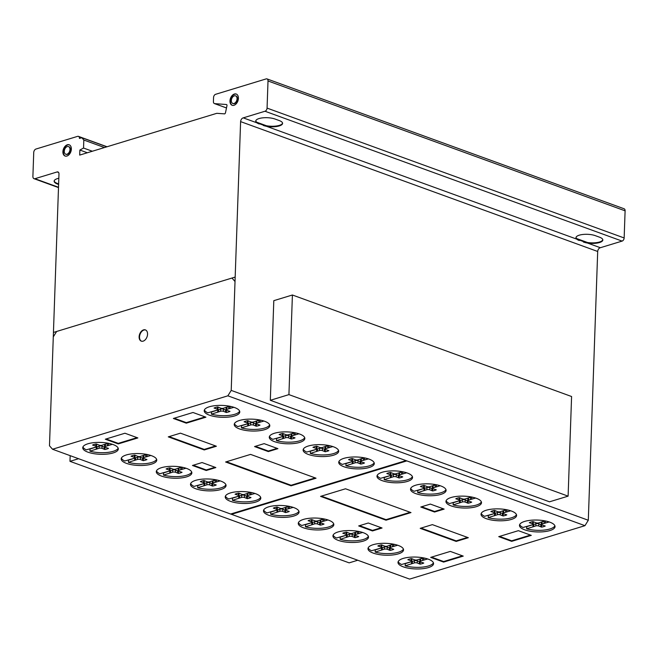 <?xml version="1.0" encoding="UTF-8"?>
<svg xmlns="http://www.w3.org/2000/svg" width="658" height="658" viewBox="0 0 658 658"><rect width="100%" height="100%" fill="white"/><g stroke="black" fill="none" stroke-linecap="round" stroke-linejoin="round"><path stroke-width="0.99" d="M571.588 396.519L568.109 496.148L549.496 501.815L270.323 400.294L288.928 394.619L292.407 294.998L571.588 396.519M288.928 394.619L568.109 496.148M292.407 294.998L273.802 300.665L270.323 400.294M78.565 458.716L69.978 461.332L349.159 562.861L357.746 560.238M69.978 461.332L70.176 455.665M145.583 329.979A5.98 3.932 -70 0 0 145.007 329.888A5.98 3.932 -70 0 0 139.718 335.473A5.98 3.932 -70 0 0 141.503 341.198M147.367 335.703A5.98 3.932 110 0 1 142.079 341.288A5.98 3.932 110 0 1 141.297 341.132A5.98 3.932 110 0 1 139.307 335.325A5.98 3.932 110 0 1 145.377 329.897A5.98 3.932 110 0 1 147.367 335.703M236.428 94.119A5.98 3.932 -70 0 0 234.791 94.176A5.98 3.932 -70 0 0 230.374 101.085A5.98 3.932 -70 0 0 232.348 105.338M233.993 105.288A5.98 3.932 110 0 1 232.142 105.272A5.98 3.932 110 0 1 229.971 100.937A5.98 3.932 110 0 1 234.38 94.028A5.98 3.932 110 0 1 236.23 94.036A5.98 3.932 110 0 1 238.245 99.687A5.98 3.932 110 0 1 233.993 105.288M237.044 98.79A4.055 2.665 -70 0 0 235.572 95.846A4.055 2.665 -70 0 0 234.322 95.838A4.055 2.665 -70 0 0 231.435 99.638A4.055 2.665 -70 0 0 232.8 103.462A4.055 2.665 -70 0 0 234.051 103.471A4.055 2.665 -70 0 0 237.044 98.79A4.055 2.665 110 0 1 232.644 103.396A4.055 2.665 110 0 1 232.874 96.784A4.055 2.665 110 0 1 237.044 98.79M235.77 95.936A4.055 2.665 110 0 1 235.975 95.994A4.055 2.665 110 0 1 237.448 98.93A4.055 2.665 110 0 1 234.462 103.619A4.055 2.665 110 0 1 233.212 103.61A4.055 2.665 110 0 1 233.006 103.528M69.378 144.867A5.98 3.932 -70 0 0 66.96 145.254A5.98 3.932 -70 0 0 63.357 152.845A5.98 3.932 -70 0 0 65.29 156.086M67.708 155.707A5.98 3.932 110 0 1 65.084 156.028A5.98 3.932 110 0 1 62.954 152.697A5.98 3.932 110 0 1 66.557 145.105A5.98 3.932 110 0 1 69.172 144.785A5.98 3.932 110 0 1 71.278 149.909A5.98 3.932 110 0 1 67.708 155.707M69.962 148.856A4.055 2.665 -70 0 0 68.514 146.602A4.055 2.665 -70 0 0 66.738 146.808A4.055 2.665 -70 0 0 64.32 150.748A4.055 2.665 -70 0 0 65.742 154.211A4.055 2.665 -70 0 0 67.519 153.997A4.055 2.665 -70 0 0 69.962 148.856M68.712 146.685A4.055 2.665 110 0 1 68.925 146.742A4.055 2.665 110 0 1 70.373 149.004A4.055 2.665 110 0 1 67.93 154.145A4.055 2.665 110 0 1 66.154 154.359A4.055 2.665 110 0 1 65.956 154.276M82.941 446.938A17.791 5.938 -178 0 0 86.305 449.842L95.895 447.103A1.974 0.658 -178 0 0 96.52 446.642A1.974 0.658 -178 0 0 95.871 446.132L92.581 445.055A12.905 4.31 2 0 1 96.249 443.936L99.169 445.129A1.818 0.609 -178 0 0 102.105 445.211L108.06 443.212M89.504 448.863A17.791 5.938 -178 0 0 90.023 449.019L99.152 446.116A1.99 0.666 2 0 1 102.08 446.198L104.918 447.35A12.905 4.31 -178 0 0 105.148 447.308M112.444 444.323L105.305 446.371A1.834 0.609 -178 0 0 104.564 446.831A1.834 0.609 -178 0 0 105.305 447.358L108.504 448.394A12.905 4.31 2 0 1 104.836 449.513L102.006 448.361A1.99 0.666 -178 0 0 99.078 448.271L89.94 451.174L90.023 449.019M89.94 451.174A17.791 5.938 -178 0 0 118.177 448.164M118.267 449.34A17.791 5.938 2 0 1 99.786 454.275A17.791 5.938 2 0 1 82.752 447.744A17.791 5.938 2 0 1 82.793 447.382A17.791 5.938 2 0 1 93.082 442.735A17.791 5.938 2 0 1 111.062 443.903A17.791 5.938 2 0 1 118.308 448.986A17.791 5.938 2 0 1 118.267 449.34M156.481 470.848A17.791 5.938 -178 0 0 159.836 473.752L169.427 471.013A1.974 0.658 -178 0 0 170.052 470.552A1.974 0.658 -178 0 0 169.41 470.042L166.12 468.965A12.905 4.31 2 0 1 169.789 467.846L172.709 469.031A1.818 0.609 -178 0 0 175.637 469.121L181.6 467.122M163.036 472.773A17.791 5.938 -178 0 0 163.554 472.921L172.684 470.018A1.99 0.666 2 0 1 175.612 470.108L178.45 471.26A12.905 4.31 -178 0 0 178.68 471.218M185.975 468.225L178.836 470.281A1.834 0.609 -178 0 0 178.096 470.741A1.834 0.609 -178 0 0 178.836 471.26L182.044 472.304A12.905 4.31 2 0 1 178.376 473.415L175.538 472.271A1.99 0.666 -178 0 0 172.61 472.181L163.48 475.084L163.554 472.921M163.48 475.084A17.791 5.938 -178 0 0 191.708 472.074M191.799 473.25A17.791 5.938 2 0 1 173.317 478.185A17.791 5.938 2 0 1 156.283 471.646A17.791 5.938 2 0 1 156.333 471.293A17.791 5.938 2 0 1 166.614 466.645A17.791 5.938 2 0 1 184.594 467.805A17.791 5.938 2 0 1 191.848 472.888A17.791 5.938 2 0 1 191.799 473.25M225.431 496.091A17.791 5.938 -178 0 0 228.795 498.994L238.385 496.247A1.974 0.658 -178 0 0 239.01 495.795A1.974 0.658 -178 0 0 238.361 495.277L235.071 494.207A12.905 4.31 2 0 1 238.739 493.089L241.659 494.273A1.818 0.609 -178 0 0 244.595 494.355L250.55 492.365M231.994 498.016A17.791 5.938 -178 0 0 232.513 498.164L241.642 495.26A1.99 0.666 2 0 1 244.57 495.351L247.408 496.502A12.905 4.31 -178 0 0 247.638 496.453M254.934 493.467L247.795 495.523A1.834 0.609 -178 0 0 247.054 495.984A1.834 0.609 -178 0 0 247.795 496.502L250.994 497.547A12.905 4.31 2 0 1 247.326 498.657L244.496 497.506A1.99 0.666 -178 0 0 241.56 497.423L232.43 500.327L232.513 498.164M232.43 500.327A17.791 5.938 -178 0 0 260.667 497.316M260.757 498.493A17.791 5.938 2 0 1 242.276 503.428A17.791 5.938 2 0 1 225.233 496.889A17.791 5.938 2 0 1 225.283 496.535A17.791 5.938 2 0 1 235.572 491.888A17.791 5.938 2 0 1 253.552 493.048A17.791 5.938 2 0 1 260.798 498.131A17.791 5.938 2 0 1 260.757 498.493M298.461 522.575A17.791 5.938 -178 0 0 301.825 525.479L311.415 522.74A1.974 0.658 -178 0 0 312.04 522.288A1.974 0.658 -178 0 0 311.39 521.769L308.1 520.692A12.905 4.31 2 0 1 311.769 519.573L314.689 520.766A1.818 0.609 -178 0 0 317.625 520.848L323.58 518.849M305.024 524.508A17.791 5.938 -178 0 0 305.542 524.656L314.672 521.753A1.99 0.666 2 0 1 317.6 521.835L320.438 522.987A12.905 4.31 -178 0 0 320.668 522.945M327.964 519.96L320.824 522.008A1.834 0.609 -178 0 0 320.084 522.468A1.834 0.609 -178 0 0 320.824 522.995L324.024 524.031A12.905 4.31 2 0 1 320.356 525.15L317.526 523.998A1.99 0.666 -178 0 0 314.59 523.908L305.46 526.811L305.542 524.656M305.46 526.811A17.791 5.938 -178 0 0 333.696 523.809M333.787 524.977A17.791 5.938 2 0 1 315.305 529.912A17.791 5.938 2 0 1 298.263 523.381A17.791 5.938 2 0 1 298.313 523.02A17.791 5.938 2 0 1 308.602 518.372A17.791 5.938 2 0 1 326.582 519.54A17.791 5.938 2 0 1 333.828 524.623A17.791 5.938 2 0 1 333.787 524.977M368.184 547.851A17.791 5.938 -178 0 0 371.54 550.754L381.13 548.015A1.974 0.658 -178 0 0 381.755 547.563A1.974 0.658 -178 0 0 381.114 547.045L377.824 545.967A12.905 4.31 2 0 1 381.492 544.849L384.412 546.041A1.818 0.609 -178 0 0 387.34 546.124L393.295 544.125M374.739 549.784A17.791 5.938 -178 0 0 375.257 549.932L384.387 547.028A1.99 0.666 2 0 1 387.315 547.111L390.153 548.262A12.905 4.31 -178 0 0 390.383 548.221M397.679 545.235L390.539 547.283A1.834 0.609 -178 0 0 389.799 547.744A1.834 0.609 -178 0 0 390.539 548.27L393.739 549.307A12.905 4.31 2 0 1 390.079 550.425L387.241 549.274A1.99 0.666 -178 0 0 384.313 549.183L375.183 552.087L375.257 549.932M375.183 552.087A17.791 5.938 -178 0 0 403.412 549.085M403.502 550.253A17.791 5.938 2 0 1 385.02 555.188A17.791 5.938 2 0 1 367.986 548.657A17.791 5.938 2 0 1 368.028 548.295A17.791 5.938 2 0 1 378.317 543.648A17.791 5.938 2 0 1 396.297 544.816A17.791 5.938 2 0 1 403.551 549.899A17.791 5.938 2 0 1 403.502 550.253M398.197 561.587A17.791 5.938 -178 0 0 401.561 564.49L411.151 561.743A1.974 0.658 -178 0 0 411.776 561.29A1.974 0.658 -178 0 0 411.127 560.772L407.837 559.703A12.905 4.31 2 0 1 411.505 558.584L414.425 559.769A1.818 0.609 -178 0 0 417.353 559.851L423.316 557.861M404.76 563.511A17.791 5.938 -178 0 0 405.279 563.659L414.408 560.756A1.99 0.666 2 0 1 417.337 560.846L420.166 561.998A12.905 4.31 -178 0 0 420.396 561.948M427.7 558.963L420.561 561.019A1.834 0.609 -178 0 0 419.82 561.48A1.834 0.609 -178 0 0 420.552 561.998L423.76 563.042A12.905 4.31 2 0 1 420.092 564.153L417.254 563.001A1.99 0.666 -178 0 0 414.326 562.919L405.196 565.822L405.279 563.659M405.196 565.822A17.791 5.938 -178 0 0 433.433 562.812M433.523 563.988A17.791 5.938 2 0 1 415.042 568.923A17.791 5.938 2 0 1 398 562.384A17.791 5.938 2 0 1 398.049 562.031A17.791 5.938 2 0 1 408.33 557.384A17.791 5.938 2 0 1 426.318 558.543A17.791 5.938 2 0 1 433.564 563.626A17.791 5.938 2 0 1 433.523 563.988M333.137 535.094A17.791 5.938 -178 0 0 336.501 537.997L346.092 535.258A1.974 0.658 -178 0 0 346.717 534.798A1.974 0.658 -178 0 0 346.067 534.288L342.777 533.21A12.905 4.31 2 0 1 346.445 532.092L349.365 533.276A1.818 0.609 -178 0 0 352.301 533.367L358.256 531.368M339.701 537.018A17.791 5.938 -178 0 0 340.219 537.167L349.349 534.263A1.99 0.666 2 0 1 352.277 534.354L355.114 535.505A12.905 4.31 -178 0 0 355.345 535.464M362.64 532.47L355.501 534.526A1.834 0.609 -178 0 0 354.761 534.987A1.834 0.609 -178 0 0 355.501 535.505L358.7 536.55A12.905 4.31 2 0 1 355.032 537.66L352.203 536.517A1.99 0.666 -178 0 0 349.275 536.426L340.145 539.33L340.219 537.167M340.145 539.33A17.791 5.938 -178 0 0 368.373 536.319M368.464 537.496A17.791 5.938 2 0 1 349.982 542.431A17.791 5.938 2 0 1 332.948 535.892A17.791 5.938 2 0 1 332.989 535.538A17.791 5.938 2 0 1 343.279 530.891A17.791 5.938 2 0 1 361.258 532.051A17.791 5.938 2 0 1 368.513 537.134A17.791 5.938 2 0 1 368.464 537.496M263.685 509.999A17.791 5.938 -178 0 0 267.049 512.903L276.64 510.164A1.974 0.658 -178 0 0 277.265 509.711A1.974 0.658 -178 0 0 276.615 509.193L273.333 508.116A12.905 4.31 2 0 1 277.002 506.997L279.913 508.19A1.818 0.609 -178 0 0 282.85 508.272L288.804 506.273M270.249 511.932A17.791 5.938 -178 0 0 270.767 512.08L279.897 509.177A1.99 0.666 2 0 1 282.825 509.267L285.662 510.419A12.905 4.31 -178 0 0 285.893 510.369M293.188 507.384L286.049 509.44A1.834 0.609 -178 0 0 285.309 509.901A1.834 0.609 -178 0 0 286.049 510.419L289.249 511.455A12.905 4.31 2 0 1 285.588 512.574L282.751 511.422A1.99 0.666 -178 0 0 279.823 511.332L270.693 514.235L270.767 512.08M270.693 514.235A17.791 5.938 -178 0 0 298.921 511.233M299.012 512.409A17.791 5.938 2 0 1 280.53 517.344A17.791 5.938 2 0 1 263.496 510.805A17.791 5.938 2 0 1 263.537 510.444A17.791 5.938 2 0 1 273.827 505.796A17.791 5.938 2 0 1 291.807 506.964A17.791 5.938 2 0 1 299.061 512.047A17.791 5.938 2 0 1 299.012 512.409M190.688 483.507A17.791 5.938 -178 0 0 194.044 486.41L203.635 483.663A1.974 0.658 -178 0 0 204.26 483.211A1.974 0.658 -178 0 0 203.618 482.692L200.328 481.623A12.905 4.31 2 0 1 203.996 480.505L206.916 481.689A1.818 0.609 -178 0 0 209.844 481.771L215.799 479.781M197.244 485.431A17.791 5.938 -178 0 0 197.762 485.579L206.892 482.676A1.99 0.666 2 0 1 209.82 482.766L212.657 483.918A12.905 4.31 -178 0 0 212.888 483.869M220.183 480.883L213.044 482.939A1.834 0.609 -178 0 0 212.304 483.4A1.834 0.609 -178 0 0 213.044 483.918L216.252 484.962A12.905 4.31 2 0 1 212.583 486.073L209.746 484.921A1.99 0.666 -178 0 0 206.818 484.839L197.688 487.743L197.762 485.579M197.688 487.743A17.791 5.938 -178 0 0 225.916 484.732M226.007 485.908A17.791 5.938 2 0 1 207.525 490.843A17.791 5.938 2 0 1 190.491 484.304A17.791 5.938 2 0 1 190.532 483.951A17.791 5.938 2 0 1 200.822 479.304A17.791 5.938 2 0 1 218.801 480.463A17.791 5.938 2 0 1 226.056 485.546A17.791 5.938 2 0 1 226.007 485.908M121.385 458.1A17.791 5.938 -178 0 0 124.749 461.003L134.339 458.264A1.974 0.658 -178 0 0 134.964 457.812A1.974 0.658 -178 0 0 134.314 457.294L131.032 456.216A12.905 4.31 2 0 1 134.693 455.097L137.612 456.29A1.818 0.609 -178 0 0 140.549 456.372L146.504 454.374M127.948 460.032A17.791 5.938 -178 0 0 128.466 460.181L137.596 457.277A1.99 0.666 2 0 1 140.524 457.368L143.362 458.519A12.905 4.31 -178 0 0 143.592 458.47M150.888 455.484L143.748 457.54A1.834 0.609 -178 0 0 143.008 458.001A1.834 0.609 -178 0 0 143.748 458.519L146.948 459.555A12.905 4.31 2 0 1 143.279 460.674L140.45 459.523A1.99 0.666 -178 0 0 137.522 459.432L128.392 462.335L128.466 460.181M128.392 462.335A17.791 5.938 -178 0 0 156.62 459.333M156.711 460.51A17.791 5.938 2 0 1 138.229 465.445A17.791 5.938 2 0 1 121.195 458.906A17.791 5.938 2 0 1 121.237 458.544A17.791 5.938 2 0 1 131.526 453.897A17.791 5.938 2 0 1 149.506 455.065A17.791 5.938 2 0 1 156.76 460.148A17.791 5.938 2 0 1 156.711 460.51M519.672 524.574A17.791 5.938 -178 0 0 523.036 527.477L532.626 524.739A1.974 0.658 -178 0 0 533.251 524.278A1.974 0.658 -178 0 0 532.602 523.76L529.312 522.691A12.905 4.31 2 0 1 532.98 521.572L535.9 522.756A1.818 0.609 -178 0 0 538.828 522.847L544.791 520.848M526.236 526.499A17.791 5.938 -178 0 0 526.745 526.647L535.875 523.743A1.99 0.666 2 0 1 538.812 523.834L541.641 524.985A12.905 4.31 -178 0 0 541.871 524.936M549.175 521.95L542.036 524.007A1.834 0.609 -178 0 0 541.295 524.467A1.834 0.609 -178 0 0 542.028 524.985L545.235 526.03A12.905 4.31 2 0 1 541.567 527.14L538.729 525.997A1.99 0.666 -178 0 0 535.801 525.906L526.671 528.81L526.745 526.647M526.671 528.81A17.791 5.938 -178 0 0 554.908 525.8M554.998 526.976A17.791 5.938 2 0 1 536.509 531.911A17.791 5.938 2 0 1 519.475 525.372A17.791 5.938 2 0 1 519.524 525.018A17.791 5.938 2 0 1 529.805 520.371A17.791 5.938 2 0 1 547.793 521.531A17.791 5.938 2 0 1 555.039 526.614A17.791 5.938 2 0 1 554.998 526.976M446.132 500.664A17.791 5.938 -178 0 0 449.496 503.567L459.087 500.828A1.974 0.658 -178 0 0 459.712 500.368A1.974 0.658 -178 0 0 459.062 499.858L455.78 498.78A12.905 4.31 2 0 1 459.449 497.662L462.36 498.846A1.818 0.609 -178 0 0 465.296 498.937L471.251 496.938M452.696 502.589A17.791 5.938 -178 0 0 453.214 502.737L462.344 499.833A1.99 0.666 2 0 1 465.272 499.924L468.109 501.075A12.905 4.31 -178 0 0 468.34 501.034M475.635 498.04L468.496 500.096A1.834 0.609 -178 0 0 467.756 500.557A1.834 0.609 -178 0 0 468.496 501.083L471.696 502.12A12.905 4.31 2 0 1 468.035 503.238L465.198 502.087A1.99 0.666 -178 0 0 462.27 501.996L453.14 504.9L453.214 502.737M453.14 504.9A17.791 5.938 -178 0 0 481.368 501.89M481.459 503.066A17.791 5.938 2 0 1 462.977 508.001A17.791 5.938 2 0 1 445.943 501.47A17.791 5.938 2 0 1 445.984 501.108A17.791 5.938 2 0 1 456.274 496.461A17.791 5.938 2 0 1 474.254 497.629A17.791 5.938 2 0 1 481.508 502.712A17.791 5.938 2 0 1 481.459 503.066M377.182 475.421A17.791 5.938 -178 0 0 380.546 478.325L390.136 475.586A1.974 0.658 -178 0 0 390.762 475.134A1.974 0.658 -178 0 0 390.112 474.615L386.822 473.538A12.905 4.31 2 0 1 390.49 472.419L393.41 473.612A1.818 0.609 -178 0 0 396.338 473.694L402.301 471.696M383.746 477.346A17.791 5.938 -178 0 0 384.264 477.502L393.394 474.599A1.99 0.666 2 0 1 396.322 474.681L399.151 475.833A12.905 4.31 -178 0 0 399.381 475.792M406.685 472.806L399.546 474.854A1.834 0.609 -178 0 0 398.806 475.315A1.834 0.609 -178 0 0 399.538 475.841L402.745 476.877A12.905 4.31 2 0 1 399.077 477.996L396.239 476.844A1.99 0.666 -178 0 0 393.311 476.754L384.182 479.657L384.264 477.502M384.182 479.657A17.791 5.938 -178 0 0 412.418 476.655M412.508 477.823A17.791 5.938 2 0 1 394.027 482.758A17.791 5.938 2 0 1 376.985 476.228A17.791 5.938 2 0 1 377.034 475.866A17.791 5.938 2 0 1 387.315 471.218A17.791 5.938 2 0 1 405.303 472.386A17.791 5.938 2 0 1 412.55 477.469A17.791 5.938 2 0 1 412.508 477.823M303.313 449.184A17.791 5.938 -178 0 0 306.677 452.087L316.268 449.348A1.974 0.658 -178 0 0 316.893 448.896A1.974 0.658 -178 0 0 316.243 448.378L312.953 447.3A12.905 4.31 2 0 1 316.621 446.19L319.541 447.374A1.818 0.609 -178 0 0 322.469 447.456L328.432 445.458M309.877 451.117A17.791 5.938 -178 0 0 310.387 451.265L319.517 448.361A1.99 0.666 2 0 1 322.453 448.452L325.282 449.603A12.905 4.31 -178 0 0 325.513 449.554M332.816 446.568L325.677 448.624A1.834 0.609 -178 0 0 324.937 449.085A1.834 0.609 -178 0 0 325.669 449.603L328.877 450.64A12.905 4.31 2 0 1 325.208 451.758L322.371 450.607A1.99 0.666 -178 0 0 319.443 450.524L310.313 453.42L310.387 451.265M310.313 453.42A17.791 5.938 -178 0 0 338.541 450.417M338.64 451.594A17.791 5.938 2 0 1 320.15 456.529A17.791 5.938 2 0 1 303.116 449.99A17.791 5.938 2 0 1 303.165 449.628A17.791 5.938 2 0 1 313.447 444.981A17.791 5.938 2 0 1 331.435 446.149A17.791 5.938 2 0 1 338.681 451.232A17.791 5.938 2 0 1 338.64 451.594M234.429 423.662A17.791 5.938 -178 0 0 237.793 426.565L247.383 423.826A1.974 0.658 -178 0 0 248.008 423.365A1.974 0.658 -178 0 0 247.359 422.847L244.069 421.778A12.905 4.31 2 0 1 247.737 420.659L250.657 421.844A1.818 0.609 -178 0 0 253.593 421.934L259.548 419.936M240.993 425.586A17.791 5.938 -178 0 0 241.511 425.734L250.64 422.831A1.99 0.666 2 0 1 253.569 422.921L256.406 424.073A12.905 4.31 -178 0 0 256.628 424.023M263.932 421.038L256.793 423.094A1.834 0.609 -178 0 0 256.052 423.555A1.834 0.609 -178 0 0 256.793 424.073L259.992 425.117A12.905 4.31 2 0 1 256.324 426.228L253.494 425.084A1.99 0.666 -178 0 0 250.558 424.994L241.428 427.897L241.511 425.734M241.428 427.897A17.791 5.938 -178 0 0 269.665 424.887M269.755 426.063A17.791 5.938 2 0 1 251.274 430.998A17.791 5.938 2 0 1 234.232 424.459A17.791 5.938 2 0 1 234.281 424.106A17.791 5.938 2 0 1 244.562 419.459A17.791 5.938 2 0 1 262.55 420.618A17.791 5.938 2 0 1 269.796 425.701A17.791 5.938 2 0 1 269.755 426.063M204.416 409.926A17.791 5.938 -178 0 0 207.772 412.829L217.362 410.09A1.974 0.658 -178 0 0 217.987 409.638A1.974 0.658 -178 0 0 217.346 409.12L214.056 408.042A12.905 4.31 2 0 1 217.724 406.924L220.644 408.116A1.818 0.609 -178 0 0 223.572 408.199L229.535 406.2M210.971 411.859A17.791 5.938 -178 0 0 211.489 412.007L220.619 409.103A1.99 0.666 2 0 1 223.547 409.194L226.385 410.337A12.905 4.31 -178 0 0 226.615 410.296M233.911 407.31L226.771 409.366A1.834 0.609 -178 0 0 226.031 409.827A1.834 0.609 -178 0 0 226.771 410.345L229.979 411.382A12.905 4.31 2 0 1 226.311 412.5L223.473 411.349A1.99 0.666 -178 0 0 220.545 411.258L211.415 414.162L211.489 412.007M211.415 414.162A17.791 5.938 -178 0 0 239.644 411.16M239.734 412.336A17.791 5.938 2 0 1 221.252 417.262A17.791 5.938 2 0 1 204.219 410.732A17.791 5.938 2 0 1 204.26 410.37A17.791 5.938 2 0 1 214.549 405.723A17.791 5.938 2 0 1 232.529 406.891A17.791 5.938 2 0 1 239.783 411.974A17.791 5.938 2 0 1 239.734 412.336M269.467 436.419A17.791 5.938 -178 0 0 272.831 439.322L282.422 436.583A1.974 0.658 -178 0 0 283.047 436.131A1.974 0.658 -178 0 0 282.397 435.612L279.115 434.535A12.905 4.31 2 0 1 282.776 433.416L285.695 434.609A1.818 0.609 -178 0 0 288.632 434.691L294.587 432.693M276.031 438.343A17.791 5.938 -178 0 0 276.549 438.499L285.679 435.596A1.99 0.666 2 0 1 288.607 435.678L291.445 436.83A12.905 4.31 -178 0 0 291.675 436.789M298.971 433.803L291.831 435.851A1.834 0.609 -178 0 0 291.091 436.312A1.834 0.609 -178 0 0 291.831 436.838L295.031 437.874A12.905 4.31 2 0 1 291.371 438.993L288.533 437.841A1.99 0.666 -178 0 0 285.605 437.751L276.475 440.654L276.549 438.499M276.475 440.654A17.791 5.938 -178 0 0 304.703 437.652M304.794 438.82A17.791 5.938 2 0 1 286.312 443.755A17.791 5.938 2 0 1 269.278 437.225A17.791 5.938 2 0 1 269.319 436.863A17.791 5.938 2 0 1 279.609 432.216A17.791 5.938 2 0 1 297.589 433.383A17.791 5.938 2 0 1 304.843 438.467A17.791 5.938 2 0 1 304.794 438.82M338.919 461.505A17.791 5.938 -178 0 0 342.283 464.408L351.874 461.669A1.974 0.658 -178 0 0 352.499 461.217A1.974 0.658 -178 0 0 351.849 460.699L348.559 459.621A12.905 4.31 2 0 1 352.227 458.511L355.147 459.695A1.818 0.609 -178 0 0 358.084 459.778L364.038 457.787M345.483 463.438A17.791 5.938 -178 0 0 346.001 463.586L355.131 460.682A1.99 0.666 2 0 1 358.059 460.773L360.897 461.924A12.905 4.31 -178 0 0 361.127 461.875M368.422 458.889L361.283 460.945A1.834 0.609 -178 0 0 360.543 461.406A1.834 0.609 -178 0 0 361.283 461.924L364.483 462.961A12.905 4.31 2 0 1 360.814 464.079L357.985 462.928A1.99 0.666 -178 0 0 355.057 462.845L345.919 465.749L346.001 463.586M345.919 465.749A17.791 5.938 -178 0 0 374.155 462.739M374.246 463.915A17.791 5.938 2 0 1 355.764 468.85A17.791 5.938 2 0 1 338.73 462.311A17.791 5.938 2 0 1 338.771 461.957A17.791 5.938 2 0 1 349.061 457.31A17.791 5.938 2 0 1 367.041 458.47A17.791 5.938 2 0 1 374.287 463.553A17.791 5.938 2 0 1 374.246 463.915M410.724 488.368A17.791 5.938 -178 0 0 414.088 491.271L423.678 488.532A1.974 0.658 -178 0 0 424.303 488.08A1.974 0.658 -178 0 0 423.653 487.562L420.372 486.484A12.905 4.31 2 0 1 424.032 485.365L426.952 486.558A1.818 0.609 -178 0 0 429.888 486.64L435.843 484.642M417.287 490.3A17.791 5.938 -178 0 0 417.805 490.449L426.935 487.545A1.99 0.666 2 0 1 429.863 487.636L432.701 488.787A12.905 4.31 -178 0 0 432.931 488.738M440.227 485.752L433.087 487.808A1.834 0.609 -178 0 0 432.347 488.269A1.834 0.609 -178 0 0 433.087 488.787L436.287 489.823A12.905 4.31 2 0 1 432.627 490.942L429.789 489.791A1.99 0.666 -178 0 0 426.861 489.7L417.731 492.603L417.805 490.449M417.731 492.603A17.791 5.938 -178 0 0 445.96 489.601M446.05 490.778A17.791 5.938 2 0 1 427.568 495.713A17.791 5.938 2 0 1 410.534 489.174A17.791 5.938 2 0 1 410.576 488.812A17.791 5.938 2 0 1 420.865 484.165A17.791 5.938 2 0 1 438.845 485.333A17.791 5.938 2 0 1 446.099 490.416A17.791 5.938 2 0 1 446.05 490.778M481.228 513.405A17.791 5.938 -178 0 0 484.592 516.308L494.183 513.569A1.974 0.658 -178 0 0 494.808 513.117A1.974 0.658 -178 0 0 494.158 512.598L490.868 511.521A12.905 4.31 2 0 1 494.536 510.402L497.456 511.595A1.818 0.609 -178 0 0 500.384 511.677L506.347 509.679M487.792 515.337A17.791 5.938 -178 0 0 488.302 515.485L497.432 512.582A1.99 0.666 2 0 1 500.368 512.672L503.197 513.824A12.905 4.31 -178 0 0 503.428 513.775M510.731 510.789L503.592 512.845A1.834 0.609 -178 0 0 502.852 513.306A1.834 0.609 -178 0 0 503.584 513.824L506.792 514.86A12.905 4.31 2 0 1 503.123 515.979L500.286 514.827A1.99 0.666 -178 0 0 497.358 514.737L488.228 517.64L488.302 515.485M488.228 517.64A17.791 5.938 -178 0 0 516.464 514.638M516.555 515.814A17.791 5.938 2 0 1 498.065 520.749A17.791 5.938 2 0 1 481.031 514.211A17.791 5.938 2 0 1 481.08 513.849A17.791 5.938 2 0 1 491.361 509.202A17.791 5.938 2 0 1 509.35 510.369A17.791 5.938 2 0 1 516.596 515.453A17.791 5.938 2 0 1 516.555 515.814M506.792 511.99L506.956 509.802M505.624 512.22L505.698 510.065L506.866 509.827M503.592 512.845L503.666 510.682L505.698 510.065M502.852 513.306L502.926 511.143A1.834 0.609 2 0 1 503.666 510.682M503.123 515.979L503.197 513.824M502.334 515.576L502.408 513.413M500.286 514.827L500.368 512.672M492.02 511.817L492.044 511.052M494.158 512.598L494.232 510.468M494.281 510.46A1.974 0.658 2 0 1 494.882 510.953L494.808 513.117M494.52 515.724L494.594 513.569M495.326 515.362L495.4 513.199M497.358 514.737L497.432 512.582M436.287 486.953L436.46 484.765M435.119 487.183L435.193 485.028L436.361 484.79M433.087 487.808L433.161 485.645L435.193 485.028M432.347 488.269L432.421 486.106A1.834 0.609 2 0 1 433.161 485.645M432.627 490.942L432.701 488.787M431.837 490.539L431.911 488.376M429.789 489.791L429.863 487.636M421.515 486.78L421.548 486.015M423.653 487.562L423.727 485.431M423.777 485.423A1.974 0.658 2 0 1 424.377 485.917L424.303 488.08M424.023 490.687L424.097 488.532M424.829 490.325L424.904 488.162M426.861 489.7L426.935 487.545M364.483 460.09L364.655 457.902M363.315 460.329L363.389 458.165L364.557 457.935M361.283 460.945L361.357 458.782L363.389 458.165M360.543 461.406L360.617 459.243A1.834 0.609 2 0 1 361.357 458.782M360.814 464.079L360.897 461.924M360.025 463.676L360.107 461.513M357.985 462.928L358.059 460.773M349.711 459.926L349.735 459.152M351.849 460.699L351.923 458.568M351.972 458.56A1.974 0.658 2 0 1 352.573 459.062L352.499 461.217M352.211 463.824L352.293 461.669M353.017 463.462L353.099 461.299M355.057 462.845L355.131 460.682M295.031 435.004L295.203 432.816M293.863 435.234L293.937 433.079L295.105 432.841M291.831 435.851L291.905 433.696L293.937 433.079M291.091 436.312L291.165 434.157A1.834 0.609 2 0 1 291.905 433.696M291.371 438.993L291.445 436.83M290.581 438.582L290.655 436.427M288.533 437.841L288.607 435.678M280.259 434.831L280.292 434.058M282.397 435.612L282.479 433.474M282.521 433.466A1.974 0.658 2 0 1 283.121 433.967L283.047 436.131M282.767 438.738L282.841 436.583M283.573 438.368L283.647 436.213M285.605 437.751L285.679 435.596M229.971 408.511L230.144 406.323M228.803 408.741L228.877 406.586L230.053 406.348M226.771 409.366L226.846 407.203L228.877 406.586M226.031 409.827L226.113 407.664A1.834 0.609 2 0 1 226.846 407.203M226.311 412.5L226.385 410.337M225.521 412.097L225.595 409.934M223.473 411.349L223.547 409.194M215.199 408.338L215.232 407.565M217.346 409.12L217.42 406.989M217.461 406.973A1.974 0.658 2 0 1 218.061 407.475L217.987 409.638M217.708 412.245L217.782 410.09M218.514 411.883L218.588 409.72M220.545 411.258L220.619 409.103M259.992 422.239L260.165 420.051M258.824 422.477L258.898 420.314L260.066 420.084M256.793 423.094L256.867 420.939L258.898 420.314M256.052 423.555L256.126 421.4A1.834 0.609 2 0 1 256.867 420.939M256.324 426.228L256.406 424.073M255.534 425.825L255.617 423.67M253.494 425.084L253.569 422.921M245.22 422.074L245.245 421.301M247.359 422.847L247.433 420.717M247.482 420.709A1.974 0.658 2 0 1 248.082 421.21L248.008 423.365M247.721 425.981L247.803 423.818M248.527 425.611L248.601 423.456M250.558 424.994L250.64 422.831M328.877 447.769L329.041 445.581M327.709 448.008L327.783 445.844L328.951 445.614M325.677 448.624L325.751 446.461L327.783 445.844M324.937 449.085L325.011 446.922A1.834 0.609 2 0 1 325.751 446.461M325.208 451.758L325.282 449.603M324.419 451.355L324.493 449.192M322.371 450.607L322.453 448.452M314.105 447.605L314.129 446.831M316.243 448.378L316.317 446.247M316.366 446.239A1.974 0.658 2 0 1 316.967 446.741L316.893 448.896M316.605 451.503L316.679 449.348M317.411 451.141L317.485 448.978M319.443 450.524L319.517 448.361M402.745 474.007L402.91 471.819M401.577 474.237L401.651 472.082L402.819 471.844M399.546 474.854L399.62 472.699L401.651 472.082M398.806 475.315L398.88 473.16A1.834 0.609 2 0 1 399.62 472.699M399.077 477.996L399.151 475.833M398.287 477.585L398.37 475.43M396.239 476.844L396.322 474.681M387.973 473.834L387.998 473.061M390.112 474.615L390.186 472.477M390.235 472.469A1.974 0.658 2 0 1 390.836 472.97L390.762 475.134M390.474 477.741L390.556 475.586M391.28 477.371L391.354 475.216M393.311 476.754L393.394 474.599M471.696 499.241L471.868 497.053M470.528 499.48L470.602 497.325L471.77 497.086M468.496 500.096L468.57 497.941L470.602 497.325M467.756 500.557L467.83 498.402A1.834 0.609 2 0 1 468.57 497.941M468.035 503.238L468.109 501.075M467.246 502.827L467.32 500.672M465.198 502.087L465.272 499.924M456.923 499.077L456.956 498.303M459.062 499.858L459.144 497.719M459.185 497.711A1.974 0.658 2 0 1 459.786 498.213L459.712 500.368M459.432 502.983L459.506 500.82M460.238 502.613L460.312 500.458M462.27 501.996L462.344 499.833M545.235 523.151L545.4 520.963M544.067 523.39L544.141 521.226L545.309 520.996M542.036 524.007L542.11 521.852L544.141 521.226M541.295 524.467L541.37 522.312A1.834 0.609 2 0 1 542.11 521.852M541.567 527.14L541.641 524.985M540.777 526.737L540.851 524.582M538.729 525.997L538.812 523.834M530.463 522.987L530.488 522.213M532.602 523.76L532.676 521.63M532.725 521.621A1.974 0.658 2 0 1 533.325 522.123L533.251 524.278M532.964 526.894L533.038 524.73M533.77 526.523L533.844 524.368M535.801 525.906L535.875 523.743M146.948 456.685L147.121 454.497M145.78 456.915L145.854 454.76L147.022 454.522M143.748 457.54L143.822 455.377L145.854 454.76M143.008 458.001L143.082 455.838A1.834 0.609 2 0 1 143.822 455.377M143.279 460.674L143.362 458.519M142.498 460.271L142.572 458.108M140.45 459.523L140.524 457.368M132.176 456.512L132.2 455.747M134.314 457.294L134.388 455.163M134.438 455.155A1.974 0.658 2 0 1 135.038 455.649L134.964 457.812M134.684 460.419L134.758 458.264M135.482 460.057L135.564 457.894M137.522 459.432L137.596 457.277M216.243 482.084L216.416 479.896M215.076 482.322L215.15 480.159L216.326 479.929M213.044 482.939L213.118 480.784L215.15 480.159M212.304 483.4L212.386 481.245A1.834 0.609 2 0 1 213.118 480.784M212.583 486.073L212.657 483.918M211.794 485.67L211.868 483.515M209.746 484.921L209.82 482.766M201.471 481.919L201.504 481.146M203.618 482.692L203.692 480.562M203.733 480.554A1.974 0.658 2 0 1 204.334 481.056L204.26 483.211M203.98 485.826L204.054 483.663M204.786 485.456L204.86 483.301M206.818 484.839L206.892 482.676M289.249 508.585L289.421 506.397M288.081 508.815L288.155 506.66L289.323 506.421M286.049 509.44L286.123 507.277L288.155 506.66M285.309 509.901L285.383 507.737A1.834 0.609 2 0 1 286.123 507.277M285.588 512.574L285.662 510.419M284.799 512.171L284.873 510.008M282.751 511.422L282.825 509.267M274.476 508.412L274.509 507.647M276.615 509.193L276.697 507.063M276.738 507.055A1.974 0.658 2 0 1 277.339 507.548L277.265 509.711M276.985 512.319L277.059 510.164M277.791 511.957L277.865 509.794M279.823 511.332L279.897 509.177M358.7 533.671L358.873 531.483M357.533 533.909L357.607 531.746L358.774 531.516M355.501 534.526L355.575 532.371L357.607 531.746M354.761 534.987L354.835 532.832A1.834 0.609 2 0 1 355.575 532.371M355.032 537.66L355.114 535.505M354.251 537.257L354.325 535.102M352.203 536.517L352.277 534.354M343.928 533.506L343.953 532.733M346.067 534.288L346.141 532.149M346.19 532.141A1.974 0.658 2 0 1 346.791 532.643L346.717 534.798M346.437 537.413L346.511 535.25M347.235 537.043L347.317 534.888M349.275 536.426L349.349 534.263M423.76 560.164L423.925 557.976M422.592 560.402L422.666 558.239L423.834 558.009M420.561 561.019L420.635 558.864L422.666 558.239M419.82 561.48L419.894 559.325A1.834 0.609 2 0 1 420.635 558.864M420.092 564.153L420.166 561.998M419.302 563.75L419.385 561.595M417.254 563.001L417.337 560.846M408.988 559.999L409.013 559.226M411.127 560.772L411.201 558.642M411.25 558.634A1.974 0.658 2 0 1 411.85 559.135L411.776 561.29M411.489 563.906L411.571 561.743M412.295 563.536L412.369 561.381M414.326 562.919L414.408 560.756M393.739 546.436L393.912 544.248M392.571 546.666L392.645 544.511L393.821 544.273M390.539 547.283L390.613 545.128L392.645 544.511M389.799 547.744L389.873 545.589A1.834 0.609 2 0 1 390.613 545.128M390.079 550.425L390.153 548.262M389.289 550.014L389.363 547.859M387.241 549.274L387.315 547.111M378.967 546.263L379 545.49M381.114 547.045L381.188 544.906M381.229 544.898A1.974 0.658 2 0 1 381.829 545.4L381.755 547.563M381.476 550.17L381.55 548.015M382.282 549.8L382.356 547.645M384.313 549.183L384.387 547.028M324.024 521.161L324.197 518.973M322.856 521.391L322.93 519.236L324.098 518.998M320.824 522.008L320.898 519.853L322.93 519.236M320.084 522.468L320.158 520.313A1.834 0.609 2 0 1 320.898 519.853M320.356 525.15L320.438 522.987M319.566 524.739L319.648 522.584M317.526 523.998L317.6 521.835M309.252 520.988L309.276 520.215M311.39 521.769L311.464 519.631M311.514 519.623A1.974 0.658 2 0 1 312.114 520.124L312.04 522.288M311.752 524.895L311.834 522.74M312.558 524.525L312.632 522.37M314.59 523.908L314.672 521.753M250.994 494.668L251.167 492.48M249.826 494.906L249.9 492.743L251.068 492.513M247.795 495.523L247.869 493.368L249.9 492.743M247.054 495.984L247.128 493.829A1.834 0.609 2 0 1 247.869 493.368M247.326 498.657L247.408 496.502M246.536 498.254L246.618 496.099M244.496 497.506L244.57 495.351M236.222 494.503L236.247 493.73M238.361 495.277L238.435 493.146M238.484 493.138A1.974 0.658 2 0 1 239.084 493.64L239.01 495.795M238.722 498.41L238.805 496.247M239.528 498.04L239.602 495.885M241.56 497.423L241.642 495.26M182.036 469.425L182.208 467.238M180.868 469.664L180.942 467.501L182.118 467.27M178.836 470.281L178.91 468.126L180.942 467.501M178.096 470.741L178.178 468.586A1.834 0.609 2 0 1 178.91 468.126M178.376 473.415L178.45 471.26M177.586 473.012L177.66 470.857M175.538 472.271L175.612 470.108M167.264 469.261L167.297 468.488M169.41 470.042L169.484 467.904M169.525 467.896A1.974 0.658 2 0 1 170.126 468.397L170.052 470.552M169.772 473.168L169.846 471.005M170.578 472.798L170.652 470.643M172.61 472.181L172.684 470.018M108.504 445.515L108.677 443.336M107.336 445.754L107.41 443.599L108.578 443.36M105.305 446.371L105.379 444.216L107.41 443.599M104.564 446.831L104.638 444.676A1.834 0.609 2 0 1 105.379 444.216M104.836 449.513L104.918 447.35M104.046 449.101L104.129 446.946M102.006 448.361L102.08 446.198M93.732 445.351L93.757 444.578M95.871 446.132L95.945 443.994M95.994 443.985A1.974 0.658 2 0 1 96.594 444.487L96.52 446.642M96.233 449.258L96.315 447.095M97.039 448.888L97.121 446.733M99.078 448.271L99.152 446.116M291.075 485.801L316.037 478.202L250.575 454.39L225.612 461.998L291.075 485.801L225.612 461.998L250.575 454.39L316.037 478.202L291.075 485.801L291.091 485.267L315.24 477.905M226.434 461.751L291.091 485.267M255.362 446.313L268.349 451.034L277.125 448.361M268.324 451.577L277.923 448.649L264.138 443.64L254.547 446.56L268.324 451.577L254.547 446.56L264.138 443.64L277.923 448.649L268.324 451.577L268.349 451.034M169.09 436.616L204.251 449.406L215.602 445.943M204.235 449.94L216.4 446.239L180.44 433.161L168.275 436.863L204.235 449.94L168.275 436.863L180.44 433.161L216.4 446.239L204.235 449.94L204.251 449.406M186.296 423.168L173.375 418.472L193 412.492L205.921 417.188L186.296 423.168L173.375 418.472L193 412.492L205.921 417.188L186.296 423.168L186.321 422.633L205.123 416.901M174.197 418.225L186.321 422.633M118.243 443.911L137.867 437.932L124.946 433.227L105.321 439.207L118.243 443.911L105.321 439.207L124.946 433.227L137.867 437.932L118.243 443.911L118.259 443.369L137.07 437.636M106.135 438.96L118.259 443.369M206.242 470.495L192.457 465.477L202.064 462.549L215.849 467.567L206.242 470.495L192.457 465.477L202.064 462.549L215.849 467.567L206.242 470.495L206.258 469.952L215.043 467.279M193.271 465.231L206.258 469.952M386.024 520.19L320.561 496.379L345.524 488.779L410.987 512.582L386.024 520.19L320.561 496.379L345.524 488.779L410.987 512.582L386.024 520.19L386.04 519.647L410.189 512.294M321.375 496.132L386.04 519.647M421.03 528.086L456.191 540.876L467.534 537.422M456.175 541.419L420.207 528.341L432.372 524.632L468.332 537.709L456.175 541.419L420.207 528.341L432.372 524.632L468.332 537.709L456.175 541.419L456.191 540.876M434.551 512.023L444.15 509.103L430.365 504.086L420.766 507.014L434.551 512.023L420.766 507.014L430.365 504.086L444.15 509.103L434.551 512.023L434.576 511.48L443.352 508.807M421.589 506.759L434.576 511.48M359.507 525.676L372.486 530.397L381.27 527.724M372.469 530.94L358.684 525.931L368.291 523.003L382.068 528.012L372.469 530.94L358.684 525.931L368.291 523.003L382.068 528.012L372.469 530.94L372.486 530.397M511.661 541.353L531.294 535.365L518.372 530.669L498.739 536.648L511.661 541.353L498.739 536.648L518.372 530.669L531.294 535.365L511.661 541.353L511.685 540.81L530.496 535.077M499.562 536.402L511.685 540.81M443.615 562.088L463.24 556.1L450.319 551.404L430.686 557.384L443.615 562.088L430.686 557.384L450.319 551.404L463.24 556.1L443.615 562.088L443.632 561.545L462.442 555.813M431.508 557.137L443.632 561.545M57.452 178.614L58.825 178.195L57.452 178.614A11.556 3.858 -178 0 0 58.611 184.413A11.556 3.858 2 0 1 54.129 181.172A11.556 3.858 2 0 1 57.452 178.614M54.17 180.909A11.556 3.858 -178 0 0 58.628 183.87M227.865 395.82L52.525 449.241L49.482 445.77L58.973 174.016A2.772 1.818 -70 0 0 57.97 171.952A2.772 1.818 -70 0 0 57.139 171.944L34.932 178.705A3.101 2.04 110 0 1 34.027 178.688A3.101 2.04 110 0 1 32.9 176.393L33.739 152.352A3.027 1.99 110 0 1 35.968 149.037L77.619 136.354A2.755 1.81 110 0 1 78.442 136.362A2.755 1.81 110 0 1 79.437 138.427L81.789 137.711L83.821 140.031L83.541 148.042L79.873 150.049L79.7 155.091L216.803 113.316L224.148 113.834A1.25 0.823 -70 0 0 224.214 113.867A1.25 0.823 -70 0 0 225.488 112.732L227.01 105.494A1.316 0.864 -70 0 0 226.533 104.54A1.316 0.864 -70 0 0 226.401 104.515L214.631 103.627A2.731 1.793 110 0 1 214.401 103.569A2.731 1.793 110 0 1 213.422 101.422L213.562 97.433A2.755 1.81 110 0 1 215.61 94.308L266.186 78.894A2.764 1.818 110 0 1 267.008 78.911A2.764 1.818 110 0 1 268.012 80.975L267.066 108.101A2.764 1.818 110 0 1 265.001 111.243L243.263 117.864A3.331 2.188 -70 0 0 240.606 121.615L231.213 390.4L227.865 395.82L584.954 525.676L588.301 520.256L597.694 251.479A3.331 2.188 110 0 1 600.351 247.721L622.09 241.099A2.764 1.818 -70 0 0 624.154 237.957L625.1 210.831A2.764 1.818 -70 0 0 624.097 208.767L267.008 78.911M243.263 117.864L256.842 122.799A11.351 3.792 2 0 1 255.74 121.088A11.351 3.792 2 0 1 262.879 117.831A11.351 3.792 2 0 1 275.217 119.098L279.313 120.587A11.342 3.783 2 0 1 282.586 123.4A11.342 3.783 2 0 1 266.4 126.278L266.416 125.736A11.342 3.783 -178 0 0 282.562 123.128M583.333 241.996A11.351 3.792 -178 0 0 599.52 242.539A11.351 3.792 -178 0 0 599.339 237.119L595.251 235.638A11.351 3.792 2 0 0 582.98 234.462A11.351 3.792 2 0 0 575.972 237.703A11.351 3.792 2 0 0 576.729 239.125L256.842 122.799L256.867 122.265L266.416 125.736M255.773 120.817A11.351 3.792 -178 0 0 256.867 122.265M579.246 240.507A11.351 3.792 -178 0 1 579.279 235.177A11.351 3.792 -178 0 1 595.251 235.638L599.339 237.119A11.351 3.792 2 0 1 602.827 240.006A11.351 3.792 2 0 1 587.462 243.032L600.351 247.721M265.001 111.243L622.09 241.099M576.013 237.431A11.351 3.792 -178 0 0 576.745 238.591L576.729 239.125L587.462 243.032L587.487 242.498A11.351 3.792 -178 0 0 602.802 239.734M576.745 238.591L587.487 242.498M52.525 449.241L409.613 579.106L584.954 525.676M240.606 121.615L597.694 251.479M231.213 390.4L588.301 520.256M267.066 108.101L624.154 237.957M268.012 80.975L625.1 210.831M214.631 103.627L226.533 107.953M79.873 150.049L87.341 152.763M83.541 148.042L92.334 151.241M83.821 140.031L104.466 147.54M81.789 137.711L106.835 146.824M34.932 178.705L58.513 187.283M57.139 171.944L58.611 172.478M405.994 460.6L230.654 514.021M406.825 460.904L231.484 514.326M263.315 125.464A11.342 3.783 -178 0 0 279.28 125.925A11.342 3.783 -178 0 0 279.313 120.587L275.217 119.098A11.351 3.792 -178 0 0 259.038 118.563A11.351 3.792 -178 0 0 259.219 123.975M69.987 149.539A4.055 2.665 110 0 1 65.586 154.145A4.055 2.665 110 0 1 65.816 147.532A4.055 2.665 110 0 1 69.987 149.539M71.344 149.119A5.98 3.932 110 0 1 64.854 155.93A5.98 3.932 110 0 1 65.191 146.175A5.98 3.932 110 0 1 71.344 149.119M147.556 334.231A5.98 3.932 110 0 1 141.059 341.033A5.98 3.932 110 0 1 141.404 331.278A5.98 3.932 110 0 1 147.556 334.231M53.282 336.888L56.637 331.468M231.978 278.046L235.021 281.517M235.177 277.067L53.438 332.446M68.514 146.602L68.925 146.742M65.742 154.211L66.154 154.359M232.8 103.462L233.212 103.61M214.401 103.569L226.525 107.978M78.442 136.362L107.032 146.759M34.027 178.688L58.496 187.588"/></g></svg>
